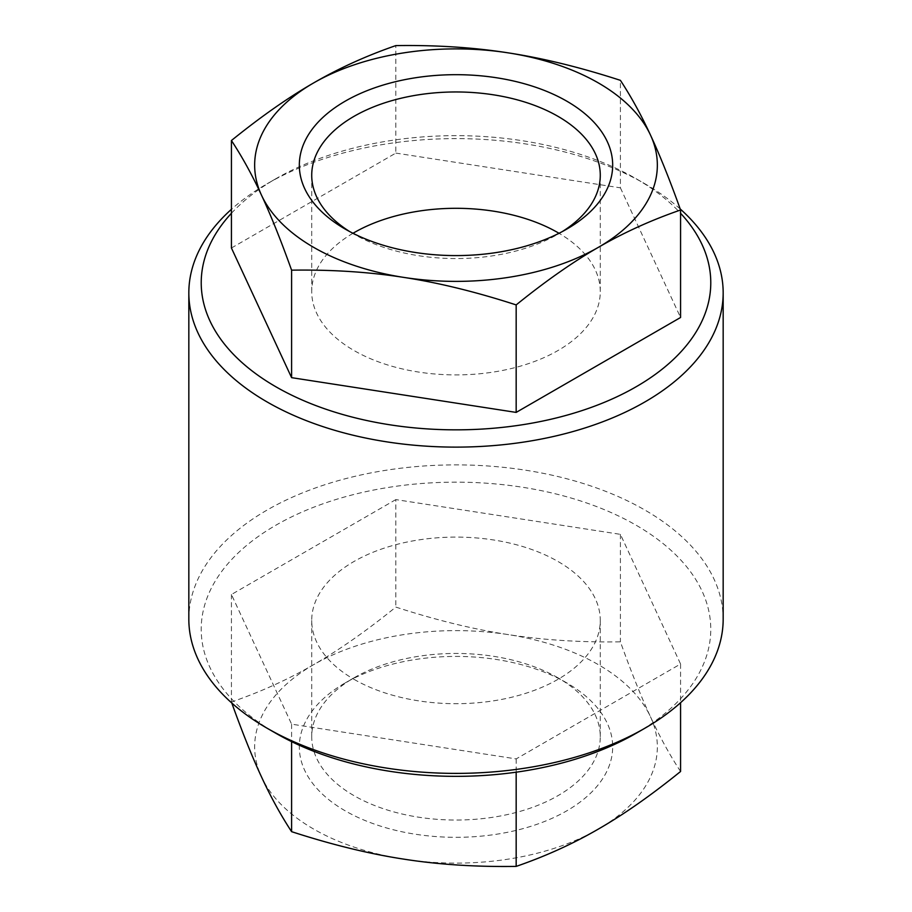 <?xml version="1.0" encoding="UTF-8"?>
<svg xmlns="http://www.w3.org/2000/svg" width="912" height="912" viewBox="0 0 912 912"><rect width="100%" height="100%" fill="white"/><g stroke="black" fill="none" stroke-linecap="round" stroke-linejoin="round"><path stroke-width="0.68" stroke-dasharray="4.56 3.42" d="M558.019 677.844A144.278 83.3 0 0 0 353.981 677.844A144.278 83.3 0 0 0 311.722 736.748A144.278 83.3 0 0 0 353.981 795.64A144.278 83.3 0 0 0 511.21 813.698A144.278 83.3 0 0 0 600.278 736.748A144.278 83.3 0 0 0 558.019 677.844L566.785 682.906A156.67 90.448 180 0 1 566.785 810.825A156.67 90.448 180 0 1 345.215 810.825A156.67 90.448 180 0 1 345.215 682.906A156.67 90.448 180 0 1 566.785 682.906M353.981 679.303A144.278 83.3 0 0 0 511.21 697.361A144.278 83.3 0 0 0 600.278 620.399A144.278 83.3 0 0 0 558.019 561.496A144.278 83.3 0 0 0 400.79 543.438A144.278 83.3 0 0 0 311.722 620.399A144.278 83.3 0 0 0 353.981 679.303M403.891 859.15A201.347 116.246 180 0 1 261.516 776.944A201.347 116.246 180 0 1 313.625 664.666A201.347 116.246 180 0 1 508.109 634.581A201.347 116.246 180 0 1 650.484 716.775A201.347 116.246 180 0 1 598.375 829.065A201.347 116.246 180 0 1 403.891 859.15M562.225 231.625A144.278 83.3 180 0 1 558.019 234.156A144.278 83.3 180 0 1 353.981 234.156L345.215 229.094L353.981 234.156A144.278 83.3 180 0 1 349.775 231.625M352.978 233.29A144.278 83.3 0 0 0 311.722 291.601A144.278 83.3 0 0 0 353.981 350.504A144.278 83.3 0 0 0 511.21 368.562A144.278 83.3 0 0 0 600.278 291.601A144.278 83.3 0 0 0 559.022 233.29M680.569 771.484C669.807 755.113 659.775 736.873 650.484 716.775C641.193 696.825 631.161 671.836 620.399 641.831C580.226 642.436 542.8 640.007 508.109 634.581C473.431 629.28 436.004 620.114 395.831 607.084C366.419 630.887 339.013 650.074 313.625 664.666C288.238 679.394 260.832 691.843 231.431 702.001L231.796 703.027M395.831 499.594L231.431 594.51L291.601 724.162L516.169 758.909L680.569 663.993L620.399 534.341L395.831 499.594L395.831 607.084M620.399 534.341L620.399 641.831M231.431 594.51L231.431 702.001M291.601 724.162L291.601 741.627M680.569 663.993L680.569 702.696M516.169 758.909L516.169 772.19M231.431 248.007L395.831 153.091L395.831 45.6M395.831 153.091L620.399 187.838L620.399 80.336M620.399 187.838L680.569 317.49M636.166 733.259A254.779 147.094 0 0 0 636.154 525.244A254.779 147.094 0 0 0 275.846 525.232A254.779 147.094 0 0 0 275.834 733.259M188.83 619.134A267.17 154.253 180 0 1 456 464.881A267.17 154.253 180 0 1 723.17 619.134M680.204 208.973A267.17 154.253 0 0 0 644.921 183.791A267.17 154.253 0 0 0 267.079 183.791A267.17 154.253 0 0 0 231.431 209.304M231.431 213.271A254.779 147.094 180 0 1 275.834 178.741A254.779 147.094 180 0 1 636.166 178.741A254.779 147.094 180 0 1 680.569 213.271M353.981 677.844L345.215 682.906M600.278 736.748L600.278 620.399M311.722 736.748L311.722 620.399M558.019 234.156L566.785 229.094M600.278 291.601L600.278 175.252M311.722 291.601L311.722 175.252M275.834 178.741L267.079 183.791M636.166 178.741L644.921 183.791"/><path stroke-width="1.37" d="M349.775 231.625A144.278 83.3 180 0 1 311.722 175.252A144.278 83.3 180 0 1 400.79 98.302A144.278 83.3 180 0 1 558.019 116.36A144.278 83.3 180 0 1 600.278 175.252A144.278 83.3 180 0 1 562.225 231.625M345.215 229.094A156.67 90.448 0 0 0 566.785 229.094A156.67 90.448 0 0 0 566.785 101.175A156.67 90.448 0 0 0 345.215 101.175A156.67 90.448 0 0 0 345.215 229.094L345.215 229.094M559.022 233.29A144.278 83.3 0 0 0 558.019 232.697A144.278 83.3 0 0 0 352.978 233.29M313.625 82.935A201.347 116.246 0 0 0 261.516 195.225A201.347 116.246 0 0 0 403.891 277.419A201.347 116.246 0 0 0 598.375 247.334A201.347 116.246 0 0 0 650.484 135.056A201.347 116.246 0 0 0 508.109 52.85A201.347 116.246 0 0 0 313.625 82.935C339.013 68.206 366.419 55.757 395.831 45.6C436.004 44.996 473.431 47.413 508.109 52.85C542.8 58.151 580.226 67.306 620.399 80.336C631.161 96.718 641.193 114.958 650.484 135.056C659.775 155.006 669.807 179.983 680.569 209.999C651.168 220.157 623.762 232.606 598.375 247.334C572.987 261.926 545.581 281.113 516.169 304.916C475.996 291.886 438.569 282.72 403.891 277.419C369.2 271.993 331.774 269.564 291.601 270.169C280.839 240.164 270.807 215.175 261.516 195.225C252.225 175.127 242.193 156.887 231.431 140.516C260.832 116.725 288.238 97.527 313.625 82.935M231.431 702.001C242.193 732.017 252.225 756.994 261.516 776.944C270.807 797.042 280.839 815.282 291.601 831.664C331.774 844.694 369.2 853.849 403.891 859.15C438.569 864.587 475.996 867.004 516.169 866.4C545.581 856.243 572.987 843.794 598.375 829.065C623.762 814.473 651.168 795.275 680.569 771.484L680.569 702.696M291.601 741.627L291.601 831.664M516.169 772.19L516.169 866.4M680.569 209.999L680.569 317.49L516.169 412.406L516.169 304.916M516.169 412.406L291.601 377.659L291.601 270.169M291.601 377.659L231.431 248.007L231.431 140.516M275.834 733.259L267.079 728.209L275.846 733.259A254.779 147.094 0 0 0 275.846 733.259L275.834 733.259A254.779 147.094 0 0 0 636.166 733.259L644.921 728.209A267.17 154.253 180 0 1 267.079 728.209L267.079 728.209A267.17 154.253 180 0 1 188.83 619.134L188.83 292.866A267.17 154.253 0 0 0 267.079 401.941A267.17 154.253 0 0 0 558.247 435.377A267.17 154.253 0 0 0 723.17 292.866A267.17 154.253 0 0 0 680.204 208.973M723.17 292.866L723.17 619.134A267.17 154.253 180 0 1 644.921 728.209M231.431 209.304A267.17 154.253 0 0 0 188.83 292.866M680.569 213.271A254.779 147.094 180 0 1 607.882 400.847A254.779 147.094 180 0 1 275.846 386.756A254.779 147.094 180 0 1 231.431 213.271"/></g></svg>
